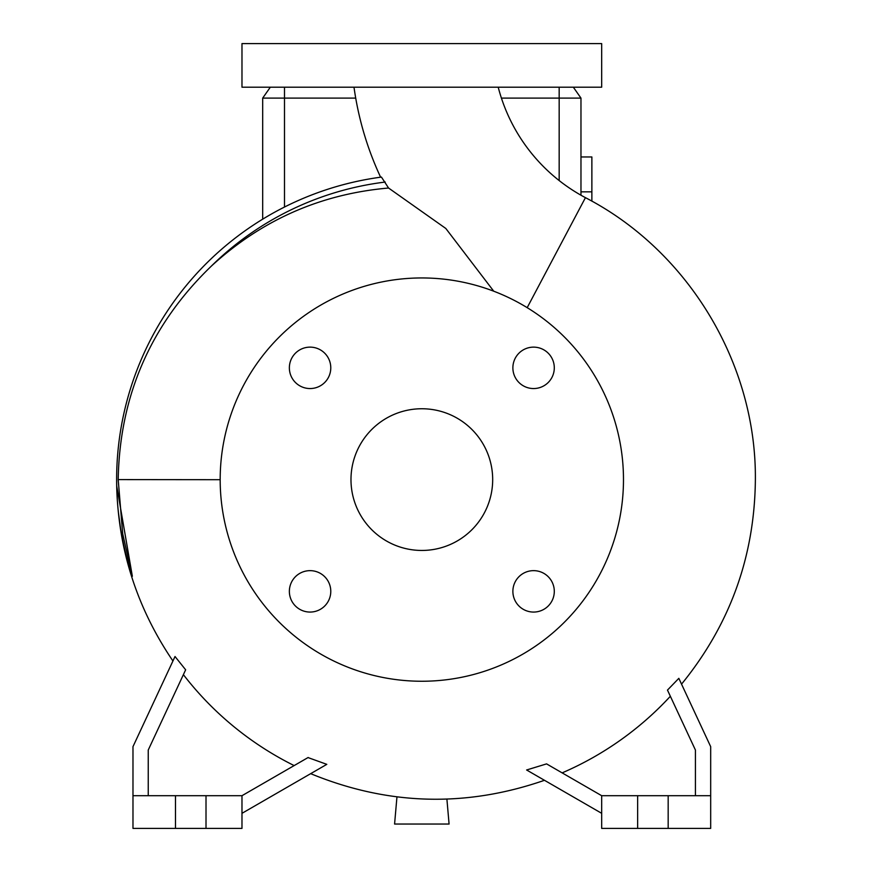 <?xml version="1.0" encoding="UTF-8"?>
<svg xmlns="http://www.w3.org/2000/svg" width="872" height="872" viewBox="0 0 872 872"><rect width="100%" height="100%" fill="white"/><g stroke="black" fill="none" stroke-linecap="round" stroke-linejoin="round"><path stroke-width="1.31" d="M353.999 87.2A316.024 316.024 0 0 0 380.606 177.201L381.435 177.081A305.2 305.2 0 0 0 132.348 576.272L122.69 533.751L118.2 479.6C119.682 395.637 150.78 324.438 211.471 265.993C261.698 219.951 320.722 193.965 388.563 188.025L381.435 177.081A305.2 305.2 0 0 0 116.63 479.6L116.641 482.532M388.563 188.025L445.81 228.464L493.737 291.204M498.217 87.2A174.324 174.324 0 0 0 585.439 197.661L527.189 307.663M512.878 591.358A20.71 20.71 0 0 0 533.588 612.068A20.71 20.71 0 0 0 554.298 591.358A20.71 20.71 0 0 0 533.588 570.648A20.71 20.71 0 0 0 512.878 591.358M289.362 591.358A20.71 20.71 0 0 0 310.072 612.068A20.71 20.71 0 0 0 330.782 591.358A20.71 20.71 0 0 0 310.072 570.648A20.71 20.71 0 0 0 289.362 591.358M289.362 367.842A20.71 20.71 0 0 0 310.072 388.552A20.71 20.71 0 0 0 330.782 367.842A20.71 20.71 0 0 0 310.072 347.132A20.71 20.71 0 0 0 289.362 367.842M512.878 367.842A20.71 20.71 0 0 0 533.588 388.552A20.71 20.71 0 0 0 554.298 367.842A20.71 20.71 0 0 0 533.588 347.132A20.71 20.71 0 0 0 512.878 367.842M116.695 485.868L132.348 576.272M120.478 527.876L118.341 511.82M116.848 491.274L116.695 485.682M148.24 795.7L148.24 750.029L185.649 669.805L175.021 656.507L132.98 746.65L132.98 795.7L175.49 795.7L175.49 828.4L241.98 828.4L241.98 795.7L206.01 795.7L206.01 828.4M294.137 765.583A318.956 318.956 0 0 1 183.393 674.656M241.98 813.325L326.804 764.352L308.023 757.572M310.672 773.66C387.768 805.39 465.703 807.603 544.477 780.298L543.681 779.83M601.68 813.325L526.612 769.987L546.57 763.883L601.68 795.7L710.68 795.7L710.68 746.65L678.83 678.34L667.472 690.09L695.42 750.029L695.42 795.7M562.135 772.875A318.956 318.956 0 0 0 670.35 696.281M623.48 479.6A201.65 201.65 0 0 0 421.83 277.95A201.65 201.65 0 0 0 220.18 479.6A201.65 201.65 0 0 0 421.83 681.25A201.65 201.65 0 0 0 623.48 479.6M350.98 479.6A70.85 70.85 0 0 0 421.83 550.45A70.85 70.85 0 0 0 492.68 479.6A70.85 70.85 0 0 0 421.83 408.75A70.85 70.85 0 0 0 350.98 479.6M175.49 795.7L206.01 795.7M601.68 795.7L601.68 828.4L710.68 828.4L710.68 795.7M421.83 87.2L601.68 87.2L601.68 43.6L241.98 43.6L241.98 87.2L421.83 87.2M355.711 98.1L262.69 98.1L262.69 219.177M501.422 98.1L580.97 98.1L580.97 195.219M446.9 799.101L449.08 824.04L394.58 824.04L396.956 796.888M668.17 795.7L668.17 828.4M637.65 795.7L637.65 828.4M132.98 795.7L132.98 828.4L175.49 828.4M308.176 757.485L241.98 795.7M580.97 98.1L573.34 87.2M262.69 98.1L270.32 87.2M580.97 191.84L591.87 191.84L591.87 156.96L580.97 156.96M591.87 191.84L591.87 201.16M220.18 479.698L118.2 479.6M284.49 87.2L284.49 207.046M559.17 87.2L559.17 180.569M385.228 182.052A299.794 299.794 0 0 0 211.471 265.993M681.533 684.149C729.973 624.679 754.585 556.609 755.37 479.916C756.525 363.962 688.455 250.896 585.439 197.661M172.929 660.987C135.847 606.323 117.088 545.97 116.63 479.916"/></g></svg>
